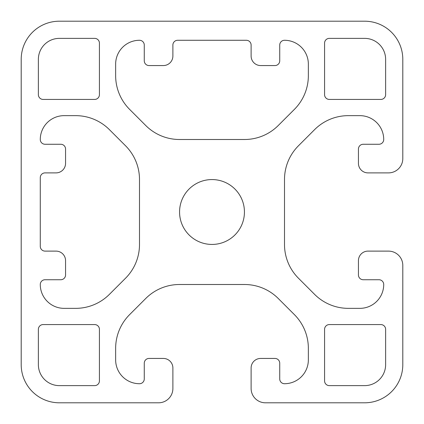 <?xml version="1.0" encoding="UTF-8"?>
<svg xmlns="http://www.w3.org/2000/svg" width="424" height="424" viewBox="0 0 424 424"><rect width="100%" height="100%" fill="white"/><g stroke="black" fill="none" stroke-linecap="round" stroke-linejoin="round"><path stroke-width="0.32" stroke-dasharray="2.12 1.59" d="M158.576 402.8L59.36 402.8A38.16 38.16 0 0 1 21.2 364.64L21.2 59.36A38.16 38.16 0 0 1 59.36 21.2L364.64 21.2A38.16 38.16 0 0 1 402.8 59.36L402.8 158.576A14.31 14.31 0 0 1 388.49 172.886L367.979 172.886A9.54 9.54 0 0 1 358.439 163.346L358.439 149.036A4.77 4.77 0 0 1 363.209 144.266L378.95 144.266A4.77 4.77 0 0 0 383.72 139.496A23.85 23.85 0 0 0 359.87 115.646L348.348 115.646A47.7 47.7 0 0 0 314.619 129.617L298.475 145.761A47.7 47.7 0 0 0 284.504 179.49L284.504 244.51A47.7 47.7 0 0 0 298.475 278.239L314.619 294.383A47.7 47.7 0 0 0 348.348 308.354L359.87 308.354A23.85 23.85 0 0 0 383.72 284.504A4.77 4.77 0 0 0 378.95 279.734L363.209 279.734A4.77 4.77 0 0 1 358.439 274.964L358.439 260.654A9.54 9.54 0 0 1 367.979 251.114L388.49 251.114A14.31 14.31 0 0 1 402.8 265.424L402.8 364.64A38.16 38.16 0 0 1 364.64 402.8L265.424 402.8A14.31 14.31 0 0 1 251.114 388.49L251.114 367.979A9.54 9.54 0 0 1 260.654 358.439L274.964 358.439A4.77 4.77 0 0 1 279.734 363.209L279.734 378.95A4.77 4.77 0 0 0 284.504 383.72A23.85 23.85 0 0 0 308.354 359.87L308.354 348.348A47.7 47.7 0 0 0 294.383 314.619L278.239 298.475A47.7 47.7 0 0 0 244.51 284.504L179.49 284.504A47.7 47.7 0 0 0 145.761 298.475L129.617 314.619A47.7 47.7 0 0 0 115.646 348.348L115.646 359.87A23.85 23.85 0 0 0 139.496 383.72A4.77 4.77 0 0 0 144.266 378.95L144.266 363.209A4.77 4.77 0 0 1 149.036 358.439L163.346 358.439A9.54 9.54 0 0 1 172.886 367.979L172.886 388.49A14.31 14.31 0 0 1 158.576 402.8M324.572 43.142A4.77 4.77 0 0 1 329.342 38.372L364.64 38.372A20.988 20.988 0 0 1 385.628 59.36L385.628 94.658A4.77 4.77 0 0 1 380.858 99.428L329.342 99.428A4.77 4.77 0 0 1 324.572 94.658L324.572 43.142M244.436 212A32.436 32.436 0 0 1 195.782 240.09A32.436 32.436 0 0 1 195.782 183.91A32.436 32.436 0 0 1 244.436 212M94.658 38.372A4.77 4.77 0 0 1 99.428 43.142L99.428 94.658A4.77 4.77 0 0 1 94.658 99.428L43.142 99.428A4.77 4.77 0 0 1 38.372 94.658L38.372 59.36A20.988 20.988 0 0 1 59.36 38.372L94.658 38.372M329.342 385.628A4.77 4.77 0 0 1 324.572 380.858L324.572 329.342A4.77 4.77 0 0 1 329.342 324.572L380.858 324.572A4.77 4.77 0 0 1 385.628 329.342L385.628 364.64A20.988 20.988 0 0 1 364.64 385.628L329.342 385.628M38.372 329.342A4.77 4.77 0 0 1 43.142 324.572L94.658 324.572A4.77 4.77 0 0 1 99.428 329.342L99.428 380.858A4.77 4.77 0 0 1 94.658 385.628L59.36 385.628A20.988 20.988 0 0 1 38.372 364.64L38.372 329.342M278.239 125.525A47.7 47.7 0 0 1 244.51 139.496L179.49 139.496A47.7 47.7 0 0 1 145.761 125.525L129.617 109.381A47.7 47.7 0 0 1 115.646 75.652L115.646 64.13A23.85 23.85 0 0 1 139.496 40.28A4.77 4.77 0 0 1 144.266 45.05L144.266 60.791A4.77 4.77 0 0 0 149.036 65.561L163.346 65.561A9.54 9.54 0 0 0 172.886 56.021L172.886 45.05A4.77 4.77 0 0 1 177.656 40.28L246.344 40.28A4.77 4.77 0 0 1 251.114 45.05L251.114 56.021A9.54 9.54 0 0 0 260.654 65.561L274.964 65.561A4.77 4.77 0 0 0 279.734 60.791L279.734 45.05A4.77 4.77 0 0 1 284.504 40.28A23.85 23.85 0 0 1 308.354 64.13L308.354 75.652A47.7 47.7 0 0 1 294.383 109.381L278.239 125.525M125.525 278.239L109.381 294.383A47.7 47.7 0 0 1 75.652 308.354L64.13 308.354A23.85 23.85 0 0 1 40.28 284.504A4.77 4.77 0 0 1 45.05 279.734L60.791 279.734A4.77 4.77 0 0 0 65.561 274.964L65.561 260.654A9.54 9.54 0 0 0 56.021 251.114L45.05 251.114A4.77 4.77 0 0 1 40.28 246.344L40.28 177.656A4.77 4.77 0 0 1 45.05 172.886L56.021 172.886A9.54 9.54 0 0 0 65.561 163.346L65.561 149.036A4.77 4.77 0 0 0 60.791 144.266L45.05 144.266A4.77 4.77 0 0 1 40.28 139.496A23.85 23.85 0 0 1 64.13 115.646L75.652 115.646A47.7 47.7 0 0 1 109.381 129.617L125.525 145.761A47.7 47.7 0 0 1 139.496 179.49L139.496 244.51A47.7 47.7 0 0 1 125.525 278.239"/><path stroke-width="0.64" d="M158.576 402.8L59.36 402.8A38.16 38.16 0 0 1 21.2 364.64L21.2 59.36A38.16 38.16 0 0 1 59.36 21.2L364.64 21.2A38.16 38.16 0 0 1 402.8 59.36L402.8 158.576A14.31 14.31 0 0 1 388.49 172.886L367.979 172.886A9.54 9.54 0 0 1 358.439 163.346L358.439 149.036A4.77 4.77 0 0 1 363.209 144.266L378.95 144.266A4.77 4.77 0 0 0 383.72 139.496A23.85 23.85 0 0 0 359.87 115.646L348.348 115.646A47.7 47.7 0 0 0 314.619 129.617L298.475 145.761A47.7 47.7 0 0 0 284.504 179.49L284.504 244.51A47.7 47.7 0 0 0 298.475 278.239L314.619 294.383A47.7 47.7 0 0 0 348.348 308.354L359.87 308.354A23.85 23.85 0 0 0 383.72 284.504A4.77 4.77 0 0 0 378.95 279.734L363.209 279.734A4.77 4.77 0 0 1 358.439 274.964L358.439 260.654A9.54 9.54 0 0 1 367.979 251.114L388.49 251.114A14.31 14.31 0 0 1 402.8 265.424L402.8 364.64A38.16 38.16 0 0 1 364.64 402.8L265.424 402.8A14.31 14.31 0 0 1 251.114 388.49L251.114 367.979A9.54 9.54 0 0 1 260.654 358.439L274.964 358.439A4.77 4.77 0 0 1 279.734 363.209L279.734 378.95A4.77 4.77 0 0 0 284.504 383.72A23.85 23.85 0 0 0 308.354 359.87L308.354 348.348A47.7 47.7 0 0 0 294.383 314.619L278.239 298.475A47.7 47.7 0 0 0 244.51 284.504L179.49 284.504A47.7 47.7 0 0 0 145.761 298.475L129.617 314.619A47.7 47.7 0 0 0 115.646 348.348L115.646 359.87A23.85 23.85 0 0 0 139.496 383.72A4.77 4.77 0 0 0 144.266 378.95L144.266 363.209A4.77 4.77 0 0 1 149.036 358.439L163.346 358.439A9.54 9.54 0 0 1 172.886 367.979L172.886 388.49A14.31 14.31 0 0 1 158.576 402.8M324.572 43.142A4.77 4.77 0 0 1 329.342 38.372L364.64 38.372A20.988 20.988 0 0 1 385.628 59.36L385.628 94.658A4.77 4.77 0 0 1 380.858 99.428L329.342 99.428A4.77 4.77 0 0 1 324.572 94.658L324.572 43.142M244.436 212A32.436 32.436 0 0 1 195.782 240.09A32.436 32.436 0 0 1 195.782 183.91A32.436 32.436 0 0 1 244.436 212M94.658 38.372A4.77 4.77 0 0 1 99.428 43.142L99.428 94.658A4.77 4.77 0 0 1 94.658 99.428L43.142 99.428A4.77 4.77 0 0 1 38.372 94.658L38.372 59.36A20.988 20.988 0 0 1 59.36 38.372L94.658 38.372M329.342 385.628A4.77 4.77 0 0 1 324.572 380.858L324.572 329.342A4.77 4.77 0 0 1 329.342 324.572L380.858 324.572A4.77 4.77 0 0 1 385.628 329.342L385.628 364.64A20.988 20.988 0 0 1 364.64 385.628L329.342 385.628M38.372 329.342A4.77 4.77 0 0 1 43.142 324.572L94.658 324.572A4.77 4.77 0 0 1 99.428 329.342L99.428 380.858A4.77 4.77 0 0 1 94.658 385.628L59.36 385.628A20.988 20.988 0 0 1 38.372 364.64L38.372 329.342M278.239 125.525A47.7 47.7 0 0 1 244.51 139.496L179.49 139.496A47.7 47.7 0 0 1 145.761 125.525L129.617 109.381A47.7 47.7 0 0 1 115.646 75.652L115.646 64.13A23.85 23.85 0 0 1 139.496 40.28A4.77 4.77 0 0 1 144.266 45.05L144.266 60.791A4.77 4.77 0 0 0 149.036 65.561L163.346 65.561A9.54 9.54 0 0 0 172.886 56.021L172.886 45.05A4.77 4.77 0 0 1 177.656 40.28L246.344 40.28A4.77 4.77 0 0 1 251.114 45.05L251.114 56.021A9.54 9.54 0 0 0 260.654 65.561L274.964 65.561A4.77 4.77 0 0 0 279.734 60.791L279.734 45.05A4.77 4.77 0 0 1 284.504 40.28A23.85 23.85 0 0 1 308.354 64.13L308.354 75.652A47.7 47.7 0 0 1 294.383 109.381L278.239 125.525M125.525 278.239L109.381 294.383A47.7 47.7 0 0 1 75.652 308.354L64.13 308.354A23.85 23.85 0 0 1 40.28 284.504A4.77 4.77 0 0 1 45.05 279.734L60.791 279.734A4.77 4.77 0 0 0 65.561 274.964L65.561 260.654A9.54 9.54 0 0 0 56.021 251.114L45.05 251.114A4.77 4.77 0 0 1 40.28 246.344L40.28 177.656A4.77 4.77 0 0 1 45.05 172.886L56.021 172.886A9.54 9.54 0 0 0 65.561 163.346L65.561 149.036A4.77 4.77 0 0 0 60.791 144.266L45.05 144.266A4.77 4.77 0 0 1 40.28 139.496A23.85 23.85 0 0 1 64.13 115.646L75.652 115.646A47.7 47.7 0 0 1 109.381 129.617L125.525 145.761A47.7 47.7 0 0 1 139.496 179.49L139.496 244.51A47.7 47.7 0 0 1 125.525 278.239"/></g></svg>
